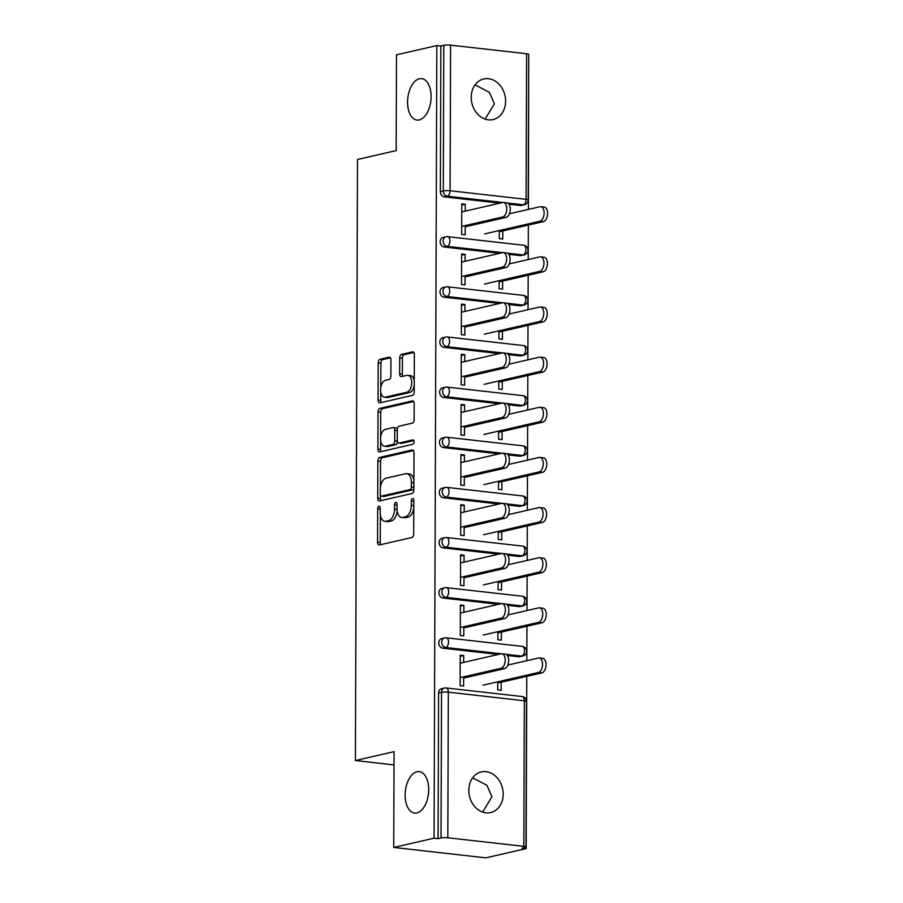 <?xml version="1.0" encoding="UTF-8"?>
<svg xmlns="http://www.w3.org/2000/svg" width="903" height="903" viewBox="0 0 903 903"><rect width="100%" height="100%" fill="white"/><g stroke="black" fill="none" stroke-linecap="round" stroke-linejoin="round"><path stroke-width="1.35" d="M416.994 771.772A20.837 11.626 96.4 0 1 419.263 771.636A20.837 11.626 96.4 0 1 428.643 791.638A20.837 11.626 96.4 0 1 416.847 812.914A20.837 11.626 96.4 0 1 414.579 813.05A20.837 11.626 96.4 0 1 405.199 793.037A20.837 11.626 96.4 0 1 416.994 771.772M472.63 777.878L486.931 785.294L491.954 796.773L482.654 812.079M419.41 78.775A20.837 11.626 96.4 0 1 421.678 78.64A20.837 11.626 96.4 0 1 431.058 98.641A20.837 11.626 96.4 0 1 419.274 119.918A20.837 11.626 96.4 0 1 417.005 120.054A20.837 11.626 96.4 0 1 407.625 100.052A20.837 11.626 96.4 0 1 419.41 78.775M475.046 84.882L489.358 92.309L494.37 103.789L485.08 119.094M378.955 506.222A2.235 1.253 -83.6 0 0 377.691 508.728L377.567 542.24A3.194 1.783 -83.6 0 0 379.012 545.006A3.194 1.783 -83.6 0 0 379.362 544.983L411.892 537.511A3.194 1.783 -83.6 0 0 413.709 533.944L413.834 500.42A2.235 1.253 -83.6 0 0 412.818 498.49A2.235 1.253 -83.6 0 0 412.569 498.501A2.235 1.253 -83.6 0 0 411.305 501.007L411.283 505.341A10.226 5.7 -83.6 0 1 405.47 516.764L402.761 517.385A10.226 5.7 -83.6 0 1 401.643 517.453A10.226 5.7 -83.6 0 1 397.004 508.626L397.027 504.28A2.235 1.253 -83.6 0 0 396.011 502.35A2.235 1.253 -83.6 0 0 395.762 502.361A2.235 1.253 -83.6 0 0 394.498 504.867L394.476 509.202A10.226 5.7 -83.6 0 1 388.662 520.625L385.953 521.245A10.226 5.7 -83.6 0 1 384.836 521.313A10.226 5.7 -83.6 0 1 380.197 512.486L380.219 508.141A2.235 1.253 -83.6 0 0 379.204 506.211A2.235 1.253 -83.6 0 0 378.955 506.222M471.231 97.321A20.837 16.976 77.1 0 0 493.083 119.568A20.837 16.976 77.1 0 0 505.601 101.204A20.837 16.976 77.1 0 0 483.748 78.956A20.837 16.976 77.1 0 0 471.231 97.321M468.804 790.317A20.837 16.976 77.1 0 0 490.656 812.565A20.837 16.976 77.1 0 0 503.185 794.2A20.837 16.976 77.1 0 0 481.333 771.941A20.837 16.976 77.1 0 0 468.804 790.317M390.931 359.958A3.194 1.783 -83.6 0 0 389.486 357.193A3.194 1.783 -83.6 0 0 389.137 357.216L380.016 359.315A3.194 1.783 -83.6 0 0 378.199 362.882L378.064 400.108A3.194 1.783 -83.6 0 0 379.508 402.873A3.194 1.783 -83.6 0 0 379.858 402.851L412.389 395.379A3.194 1.783 -83.6 0 0 414.206 391.812L414.342 354.586A3.194 1.783 -83.6 0 0 412.897 351.82A3.194 1.783 -83.6 0 0 412.547 351.843L401.519 354.371A3.194 1.783 -83.6 0 0 399.702 357.949L399.645 373.876A3.194 1.783 -83.6 0 0 401.09 376.641A3.194 1.783 -83.6 0 0 401.44 376.619L406.914 375.366A8.545 4.763 -83.6 0 1 407.84 375.309A8.545 4.763 -83.6 0 1 411.689 383.515A8.545 4.763 -83.6 0 1 406.847 392.241L385.434 397.162A8.545 4.763 -83.6 0 1 384.509 397.218A8.545 4.763 -83.6 0 1 380.66 389.012A8.545 4.763 -83.6 0 1 385.491 380.276L389.058 379.463A3.194 1.783 -83.6 0 0 390.875 375.885L390.931 359.958M523.819 846.371L524.327 700.762L448.328 692.172L447.82 837.781L523.819 846.371A4.887 0.779 -179.8 0 1 525.941 847.014A4.887 0.779 -179.8 0 1 525.083 847.454L522.137 848.131L526.167 848.594L485.848 857.85L393.731 847.443L394.069 751.657L355.398 760.54L357.498 159.481L396.169 150.598L396.496 54.812L436.826 45.556L434.061 838.187L438.079 838.639L441.025 837.961L441.533 692.353L438.587 693.03L438.079 838.639M393.731 847.443L434.061 838.187M379.666 457.437A3.194 1.783 -83.6 0 0 377.849 461.004L377.725 498.23A3.194 1.783 -83.6 0 0 379.17 500.996A3.194 1.783 -83.6 0 0 379.52 500.973L412.05 493.501A3.194 1.783 -83.6 0 0 413.867 489.934L414.003 452.708A3.194 1.783 -83.6 0 0 412.547 449.942A3.194 1.783 -83.6 0 0 412.197 449.965L379.666 457.437L382.353 457.742A3.194 1.783 -83.6 0 0 380.535 461.309L380.445 487.225M377.894 449.175L378.018 411.949A3.194 1.783 -83.6 0 1 379.847 408.37L412.378 400.898A3.194 1.783 -83.6 0 1 412.716 400.887A3.194 1.783 -83.6 0 1 414.172 403.641L414.116 419.579A3.194 1.783 -83.6 0 1 412.299 423.146L399.103 426.171A3.194 1.783 -83.6 0 0 397.286 429.749L397.252 440.314A3.194 1.783 -83.6 0 0 398.697 443.08A3.194 1.783 -83.6 0 0 399.047 443.057L412.773 439.896A2.235 1.253 -83.6 0 1 413.021 439.885A2.235 1.253 -83.6 0 1 414.025 442.03A2.235 1.253 -83.6 0 1 412.761 444.321L379.689 451.918A3.194 1.783 -83.6 0 1 379.339 451.929A3.194 1.783 -83.6 0 1 377.894 449.175L380.581 449.48L380.614 440.269M355.398 760.54L394.024 764.909M447.82 837.781A4.887 0.779 -179.8 0 0 441.025 837.961M436.826 45.556L440.856 46.008L443.802 45.331A4.887 0.779 0.2 0 1 450.586 45.15L526.584 53.74A4.887 0.779 0.2 0 1 528.706 54.383L528.199 199.992A4.887 0.779 0.2 0 0 526.077 199.337L526.584 53.74M528.706 55.93L528.402 209.406M528.345 225.073L528.221 259.556M528.176 275.212L528.052 309.695M527.995 325.351L527.871 359.834M527.826 375.501L527.702 409.973M527.645 425.64L527.521 460.124M527.476 475.779L527.352 510.263M527.296 525.918L527.171 560.402M527.126 576.069L527.002 610.552M526.946 626.208L526.821 660.691M526.776 676.347L526.167 848.594M501.233 682.216L501.199 690.298L497.711 689.903L497.734 681.821M463.634 676.866L463.6 686.054L460.112 685.659L460.214 655.126L463.713 655.522L460.214 656.323M463.679 662.396L463.713 655.522M444.174 247.027A4.887 3.973 -102.9 0 1 440.167 241.756A4.887 3.973 -102.9 0 1 443.102 237.444L446.048 236.767A4.887 3.973 -102.9 0 0 443.113 241.078A4.887 3.973 77.1 0 0 447.12 246.35L444.174 247.027L499.731 253.303M520.184 255.617L523.13 254.939A4.887 3.973 -102.9 0 0 524.237 254.872L521.291 255.549A4.887 3.973 -102.9 0 1 520.184 255.617L508.795 254.33M520.354 205.478L523.3 204.8A4.887 3.973 -102.9 0 0 524.406 204.733L521.46 205.41A4.887 3.973 -102.9 0 1 520.354 205.478L508.976 204.191M499.912 203.164L444.355 196.888A4.887 3.973 -102.9 0 1 440.348 191.617L443.294 190.939L443.802 45.331M440.856 46.008L440.348 191.617M438.587 693.03A4.887 3.973 -102.9 0 1 441.533 688.729L444.468 688.052A4.887 3.973 -102.9 0 0 441.533 692.353A4.887 0.779 -179.8 0 1 448.328 692.172A4.887 2.72 -83.6 0 0 446.116 687.962A4.887 4.887 0 0 0 444.468 688.052M499.133 280.686L499.111 288.768L502.599 289.163L502.632 281.081M465.034 275.731L465 284.919L461.512 284.524L461.614 253.98L465.113 254.375L461.614 255.177M465.09 261.26L465.113 254.375M443.824 347.316A4.887 3.973 -102.9 0 1 439.817 342.034A4.887 3.973 -102.9 0 1 442.752 337.733L445.698 337.056A4.887 3.973 -102.9 0 0 442.763 341.357A4.887 3.973 77.1 0 0 446.771 346.639L443.824 347.316L499.382 353.592M519.835 355.895L522.781 355.218A4.887 3.973 -102.9 0 0 523.887 355.161L520.941 355.838A4.887 3.973 -102.9 0 1 519.835 355.895L508.445 354.608M498.783 380.964L498.761 389.046L502.249 389.441L502.282 381.359M464.684 376.009L464.65 385.197L461.162 384.802L461.264 354.269L464.763 354.665L461.264 355.466M464.74 361.55L464.763 354.665M443.475 447.595A4.887 3.973 -102.9 0 1 439.468 442.323A4.887 3.973 -102.9 0 1 442.402 438.023L445.348 437.345A4.887 3.973 -102.9 0 0 442.414 441.646A4.887 3.973 77.1 0 0 446.421 446.917L443.475 447.595L499.032 453.87M519.485 456.184L522.431 455.507A4.887 3.973 -102.9 0 0 523.537 455.451L520.591 456.128A4.887 3.973 -102.9 0 1 519.485 456.184L508.096 454.898M498.433 481.254L498.411 489.336L501.899 489.731L501.933 481.649M464.334 476.299L464.3 485.487L460.812 485.092L460.914 454.548L464.413 454.943L460.914 455.755M464.39 461.828L464.413 454.943M443.125 547.884A4.887 3.973 -102.9 0 1 439.118 542.601A4.887 3.973 -102.9 0 1 442.052 538.301L444.998 537.624A4.887 3.973 -102.9 0 0 442.064 541.935A4.887 3.973 77.1 0 0 446.071 547.207L443.125 547.884L498.682 554.16M519.135 556.474L522.081 555.796A4.887 3.973 -102.9 0 0 523.187 555.729L520.241 556.406A4.887 3.973 -102.9 0 1 519.135 556.474L507.746 555.187M498.084 581.543L498.061 589.614L501.549 590.009L501.583 581.927M463.984 576.577L463.95 585.765L460.462 585.37L460.564 554.837L464.063 555.232L460.564 556.034M464.029 562.117L464.063 555.232M442.775 648.173A4.887 3.973 -102.9 0 1 438.768 642.891A4.887 3.973 -102.9 0 1 441.702 638.59L444.648 637.913A4.887 3.973 -102.9 0 0 441.714 642.214A4.887 3.973 77.1 0 0 445.721 647.496L442.775 648.173L498.332 654.438M518.785 656.752L521.731 656.075A4.887 3.973 -102.9 0 0 522.837 656.018L519.891 656.695A4.887 3.973 -102.9 0 1 518.785 656.752L507.396 655.465M463.815 626.727L463.781 635.904L460.282 635.52L460.395 604.976L463.882 605.371L460.383 606.173M463.86 612.257L463.882 605.371M497.914 631.682L497.88 639.764L501.379 640.159L501.402 632.077M442.955 598.023A4.887 3.973 -102.9 0 1 438.937 592.752A4.887 3.973 -102.9 0 1 441.883 588.44L444.829 587.763A4.887 3.973 -102.9 0 0 441.883 592.075A4.887 3.973 77.1 0 0 445.901 597.346L442.955 598.023L498.512 604.299M518.954 606.613L521.9 605.936A4.887 3.973 -102.9 0 0 523.006 605.868L520.06 606.545A4.887 3.973 -102.9 0 1 518.954 606.613L507.576 605.326M464.165 526.438L464.131 535.626L460.632 535.231L460.744 504.698L464.232 505.093L460.733 505.894M464.21 511.978L464.232 505.093M498.264 531.393L498.23 539.475L501.729 539.87L501.752 531.788M443.305 497.745A4.887 3.973 -102.9 0 1 439.298 492.462A4.887 3.973 -102.9 0 1 442.233 488.162L445.179 487.485A4.887 3.973 -102.9 0 0 442.233 491.785A4.887 3.973 77.1 0 0 446.251 497.068L443.305 497.745L498.862 504.021M519.304 506.323L522.25 505.646A4.887 3.973 -102.9 0 0 523.356 505.59L520.41 506.267A4.887 3.973 -102.9 0 1 519.304 506.323L507.926 505.037M464.514 426.148L464.481 435.336L460.981 434.941L461.094 404.409L464.582 404.804L461.083 405.605M464.56 411.689L464.582 404.804M498.614 431.115L498.58 439.197L502.079 439.592L502.102 431.51M443.655 397.455A4.887 3.973 -102.9 0 1 439.648 392.184A4.887 3.973 -102.9 0 1 442.583 387.872L445.529 387.195A4.887 3.973 -102.9 0 0 442.594 391.507A4.887 3.973 77.1 0 0 446.601 396.778L443.655 397.455L499.212 403.731M519.654 406.045L522.6 405.368A4.887 3.973 -102.9 0 0 523.706 405.3L520.76 405.978A4.887 3.973 -102.9 0 1 519.654 406.045L508.276 404.758M464.864 325.87L464.831 335.058L461.331 334.663L461.444 304.13L464.932 304.525L461.433 305.327M464.91 311.4L464.932 304.525M498.964 330.825L498.93 338.907L502.429 339.302L502.452 331.22M444.005 297.177A4.887 3.973 -102.9 0 1 439.998 291.895A4.887 3.973 -102.9 0 1 442.933 287.594L445.879 286.917A4.887 3.973 -102.9 0 0 442.944 291.217A4.887 3.973 77.1 0 0 446.951 296.5L444.005 297.177L499.562 303.442M520.004 305.756L522.95 305.079A4.887 3.973 -102.9 0 0 524.056 305.022L521.11 305.699A4.887 3.973 -102.9 0 1 520.004 305.756L508.626 304.469M465.214 225.581L465.18 234.769L461.681 234.374L461.794 203.841L465.282 204.236L461.794 205.037M465.259 211.121L465.282 204.236M499.314 230.547L499.28 238.629L502.779 239.013L502.802 230.931M384.836 521.313L387.522 521.618A10.226 5.7 -83.6 0 0 388.629 521.55L385.953 521.245M397.128 510.658A10.226 5.7 -83.6 0 1 391.349 520.929L388.629 521.55M401.643 517.453L404.33 517.758A10.226 5.7 -83.6 0 0 405.447 517.69L402.761 517.385M413.8 508.028A10.226 5.7 -83.6 0 1 408.156 517.069L405.447 517.69M380.355 514.789L380.253 542.545A3.194 1.783 -83.6 0 0 380.773 544.656M413.472 450.586L382.353 457.742M380.423 495.216L380.411 498.535A3.194 1.783 -83.6 0 0 380.931 500.646M380.265 494.178A2.235 1.253 -83.6 0 0 381.28 496.119A2.235 1.253 -83.6 0 0 381.517 496.097L410.075 489.539A2.235 1.253 -83.6 0 0 411.35 487.044L411.362 482.473A10.226 5.7 -83.6 0 0 406.734 473.635A10.226 5.7 -83.6 0 0 405.616 473.703L386.1 478.184A10.226 5.7 -83.6 0 0 380.276 489.607L380.265 494.178M383.73 496.345A2.235 1.253 -83.6 0 0 383.967 496.413A2.235 1.253 -83.6 0 0 384.204 496.402L381.517 496.097M413.867 488.455A2.235 1.253 -83.6 0 1 412.761 489.844L384.204 496.402M413.901 480.464A10.226 5.7 -83.6 0 0 409.42 473.94L406.734 473.635M380.626 437.447L380.705 412.242L378.018 411.949M413.642 401.53L382.522 408.675A3.194 1.783 -83.6 0 0 380.705 412.242M401.045 443.283A3.194 1.783 -83.6 0 0 401.383 443.384A3.194 1.783 -83.6 0 0 401.733 443.362L413.8 440.585M385.412 429.32A8.545 4.763 -83.6 0 0 380.569 438.045A8.545 4.763 -83.6 0 0 384.418 446.251A8.545 4.763 -83.6 0 0 385.355 446.195L392.895 444.468A3.194 1.783 -83.6 0 0 394.713 440.901L394.758 430.325A3.194 1.783 -83.6 0 0 393.302 427.57A3.194 1.783 -83.6 0 0 392.952 427.582L385.412 429.32M384.418 446.251L387.105 446.556A8.545 4.763 -83.6 0 0 388.042 446.5L385.355 446.195M397.388 441.533A3.194 1.783 -83.6 0 1 395.582 444.773L388.042 446.5M397.297 429.41A3.194 1.783 -83.6 0 0 395.988 427.864L393.302 427.57M380.581 449.48A3.194 1.783 -83.6 0 0 381.1 451.59M384.509 397.218L387.184 397.523A8.545 4.763 -83.6 0 0 388.121 397.467L385.434 397.162M414.229 385.175A8.545 4.763 -83.6 0 1 409.533 392.545L388.121 397.467M414.251 380.885A8.545 4.763 -83.6 0 0 410.526 375.614L407.84 375.309M413.811 352.475L404.205 354.676A3.194 1.783 -83.6 0 0 402.388 358.243L402.332 374.181A3.194 1.783 -83.6 0 0 402.851 376.291M380.784 391.936L380.75 400.413A3.194 1.783 -83.6 0 0 381.269 402.524M390.412 357.848L382.703 359.62A3.194 1.783 -83.6 0 0 380.885 363.187L380.795 387.647M539.238 657.971L542.726 658.366A7.326 4.086 96.4 0 1 546.022 665.398A7.326 4.086 96.4 0 1 541.879 672.882L538.38 672.487A7.326 4.086 -83.6 0 0 542.534 665.003A7.326 4.086 -83.6 0 0 539.238 657.971A7.326 4.086 -83.6 0 0 538.436 658.027L507.858 665.048M483.06 685.196L538.38 672.487M497.734 683.018L541.879 672.882M501.899 653.761L505.398 654.156A7.326 4.086 96.4 0 1 508.694 661.188A7.326 4.086 96.4 0 1 504.551 668.66L501.052 668.265A7.326 4.086 -83.6 0 0 505.206 660.793A7.326 4.086 -83.6 0 0 501.899 653.761A7.326 4.086 -83.6 0 0 501.109 653.806L460.191 663.208M504.551 668.66L463.634 678.063M501.052 668.265L460.135 677.668M539.407 607.832L542.895 608.227A7.326 4.086 96.4 0 1 546.202 615.259A7.326 4.086 96.4 0 1 542.048 622.743L538.56 622.348A7.326 4.086 -83.6 0 0 542.703 614.864A7.326 4.086 -83.6 0 0 539.407 607.832A7.326 4.086 -83.6 0 0 538.606 607.877L508.028 614.898M483.229 635.046L538.56 622.348M497.903 632.879L542.048 622.743M539.588 557.693L543.075 558.088A7.326 4.086 96.4 0 1 546.371 565.12A7.326 4.086 96.4 0 1 542.229 572.592L538.73 572.197A7.326 4.086 -83.6 0 0 542.884 564.725A7.326 4.086 -83.6 0 0 539.588 557.693A7.326 4.086 -83.6 0 0 538.786 557.738L508.208 564.759M483.41 584.907L538.73 572.197M498.084 582.74L542.229 572.592M539.757 507.542L543.245 507.937A7.326 4.086 96.4 0 1 546.552 514.97A7.326 4.086 96.4 0 1 542.398 522.453L538.91 522.058A7.326 4.086 -83.6 0 0 543.053 514.575A7.326 4.086 -83.6 0 0 539.757 507.542A7.326 4.086 -83.6 0 0 538.956 507.599L508.378 514.62M483.579 534.768L538.91 522.058M498.253 532.589L542.398 522.453M539.938 457.403L543.425 457.798A7.326 4.086 96.4 0 1 546.721 464.831A7.326 4.086 96.4 0 1 542.579 472.314L539.08 471.919A7.326 4.086 -83.6 0 0 543.234 464.435A7.326 4.086 -83.6 0 0 539.938 457.403A7.326 4.086 -83.6 0 0 539.136 457.449L508.558 464.481M483.76 484.629L539.08 471.919M498.433 482.45L542.579 472.314M540.107 407.264L543.595 407.659A7.326 4.086 96.4 0 1 546.902 414.691A7.326 4.086 96.4 0 1 542.748 422.175L539.26 421.78A7.326 4.086 -83.6 0 0 543.403 414.296A7.326 4.086 -83.6 0 0 540.107 407.264A7.326 4.086 -83.6 0 0 539.305 407.309L508.728 414.33M483.929 434.478L539.26 421.78M498.603 432.311L542.748 422.175M502.079 603.61L505.567 604.005A7.326 4.086 96.4 0 1 508.863 611.038A7.326 4.086 96.4 0 1 504.721 618.521L501.233 618.126A7.326 4.086 -83.6 0 0 505.375 610.642A7.326 4.086 -83.6 0 0 502.079 603.61A7.326 4.086 -83.6 0 0 501.278 603.667L460.361 613.058M504.721 618.521L463.803 627.924M501.233 618.126L460.316 627.529M502.249 553.471L505.748 553.866A7.326 4.086 96.4 0 1 509.044 560.898A7.326 4.086 96.4 0 1 504.901 568.382L501.402 567.987A7.326 4.086 -83.6 0 0 505.556 560.503A7.326 4.086 -83.6 0 0 502.249 553.471A7.326 4.086 -83.6 0 0 501.458 553.516L460.541 562.919M504.901 568.382L463.984 577.773M501.402 567.987L460.485 577.378M502.429 503.332L505.917 503.727A7.326 4.086 96.4 0 1 509.213 510.759A7.326 4.086 96.4 0 1 505.07 518.243L501.583 517.848A7.326 4.086 -83.6 0 0 505.725 510.364A7.326 4.086 -83.6 0 0 502.429 503.332A7.326 4.086 -83.6 0 0 501.628 503.377L460.711 512.78M505.07 518.243L464.153 527.634M501.583 517.848L460.665 527.239M502.599 453.193L506.098 453.588A7.326 4.086 96.4 0 1 509.394 460.62A7.326 4.086 96.4 0 1 505.251 468.093L501.752 467.698A7.326 4.086 -83.6 0 0 505.906 460.225A7.326 4.086 -83.6 0 0 502.599 453.193A7.326 4.086 -83.6 0 0 501.808 453.238L460.891 462.629M505.251 468.093L464.334 477.495M501.752 467.698L460.835 477.1M502.779 403.043L506.267 403.438A7.326 4.086 96.4 0 1 509.563 410.47A7.326 4.086 96.4 0 1 505.42 417.954L501.933 417.558A7.326 4.086 -83.6 0 0 506.075 410.075A7.326 4.086 -83.6 0 0 502.779 403.043A7.326 4.086 -83.6 0 0 501.978 403.099L461.061 412.49M505.42 417.954L464.503 427.356M501.933 417.558L461.015 426.961M540.287 357.125L543.775 357.52A7.326 4.086 96.4 0 1 547.071 364.552A7.326 4.086 96.4 0 1 542.929 372.025L539.43 371.63A7.326 4.086 -83.6 0 0 543.583 364.157A7.326 4.086 -83.6 0 0 540.287 357.125A7.326 4.086 -83.6 0 0 539.486 357.17L508.908 364.191M484.11 384.339L539.43 371.63M498.783 382.161L542.929 372.025M502.948 352.904L506.448 353.299A7.326 4.086 96.4 0 1 509.743 360.331A7.326 4.086 96.4 0 1 505.601 367.814L502.102 367.419A7.326 4.086 -83.6 0 0 506.256 359.936A7.326 4.086 -83.6 0 0 502.948 352.904A7.326 4.086 -83.6 0 0 502.158 352.949L461.241 362.351M505.601 367.814L464.684 377.206M502.102 367.419L461.185 376.811M540.457 306.975L543.945 307.37A7.326 4.086 96.4 0 1 547.252 314.402A7.326 4.086 96.4 0 1 543.098 321.886L539.61 321.491A7.326 4.086 -83.6 0 0 543.753 314.007A7.326 4.086 -83.6 0 0 540.457 306.975A7.326 4.086 -83.6 0 0 539.655 307.031L509.078 314.052M484.279 334.2L539.61 321.491M498.953 332.022L543.098 321.886M503.129 302.765L506.617 303.16A7.326 4.086 96.4 0 1 509.924 310.192A7.326 4.086 96.4 0 1 505.77 317.664L502.282 317.269A7.326 4.086 -83.6 0 0 506.425 309.797A7.326 4.086 -83.6 0 0 503.129 302.765A7.326 4.086 -83.6 0 0 502.328 302.81L461.41 312.212M505.77 317.664L464.853 327.067M502.282 317.269L461.365 326.672M540.637 256.836L544.125 257.231A7.326 4.086 96.4 0 1 547.421 264.263A7.326 4.086 96.4 0 1 543.279 271.747L539.78 271.351A7.326 4.086 -83.6 0 0 543.933 263.868A7.326 4.086 -83.6 0 0 540.637 256.836A7.326 4.086 -83.6 0 0 539.836 256.881L509.258 263.902M484.459 284.061L539.78 271.351M499.133 281.883L543.279 271.747M503.298 252.626L506.797 253.009A7.326 4.086 96.4 0 1 510.093 260.041A7.326 4.086 96.4 0 1 505.951 267.525L502.452 267.13A7.326 4.086 -83.6 0 0 506.606 259.658A7.326 4.086 -83.6 0 0 503.298 252.626A7.326 4.086 -83.6 0 0 502.508 252.671L461.591 262.062M505.951 267.525L465.034 276.928M502.452 267.13L461.535 276.532M540.807 206.697L544.295 207.092A7.326 4.086 96.4 0 1 547.602 214.124A7.326 4.086 96.4 0 1 543.448 221.596L539.96 221.201A7.326 4.086 -83.6 0 0 544.103 213.729A7.326 4.086 -83.6 0 0 540.807 206.697A7.326 4.086 -83.6 0 0 540.005 206.742L509.427 213.763M484.629 233.911L539.96 221.201M499.303 231.744L543.448 221.596M503.479 202.475L506.967 202.87A7.326 4.086 96.4 0 1 510.274 209.902A7.326 4.086 96.4 0 1 506.12 217.386L502.632 216.991A7.326 4.086 -83.6 0 0 506.775 209.507A7.326 4.086 -83.6 0 0 503.479 202.475A7.326 4.086 -83.6 0 0 502.678 202.52L461.76 211.923M506.12 217.386L465.203 226.777M502.632 216.991L461.715 226.382M380.208 509.01L377.691 508.728M413.822 501.289L411.305 501.007M397.015 505.149L394.498 504.867M525.941 847.014L526.449 701.417A4.887 0.779 -179.8 0 0 524.327 700.762A4.887 2.72 -83.6 0 0 522.115 696.54L446.116 687.962M450.586 45.15L450.078 190.759L526.077 199.337A4.887 2.72 96.4 0 1 523.3 204.8L507.554 203.017M502.881 202.486L447.301 196.211A4.887 3.973 77.1 0 1 443.294 190.939A4.887 0.779 0.2 0 1 450.078 190.759A4.887 2.72 96.4 0 1 447.301 196.211L444.355 196.888M522.837 656.018A4.887 4.887 0 0 0 522.295 646.401A4.887 2.72 -83.6 0 1 524.508 650.623A4.887 2.72 96.4 0 1 521.731 656.075L505.985 654.303M501.3 653.772L445.721 647.496A4.887 2.72 96.4 0 0 448.509 642.033A4.887 2.72 -83.6 0 0 446.285 637.811A4.887 4.887 0 0 0 444.648 637.913M523.006 605.868A4.887 4.887 0 0 0 522.465 596.262A4.887 2.72 -83.6 0 1 524.677 600.484A4.887 2.72 96.4 0 1 521.9 605.936L506.154 604.152M501.481 603.622L445.901 597.346A4.887 2.72 96.4 0 0 448.678 591.894A4.887 2.72 -83.6 0 0 446.466 587.672A4.887 4.887 0 0 0 444.829 587.763M523.187 555.729A4.887 4.887 0 0 0 522.645 546.112A4.887 2.72 -83.6 0 1 524.857 550.333A4.887 2.72 96.4 0 1 522.081 555.796L506.335 554.013M501.65 553.483L446.071 547.207A4.887 2.72 96.4 0 0 448.859 541.755A4.887 2.72 -83.6 0 0 446.635 537.533A4.887 4.887 0 0 0 444.998 537.624M523.356 505.59A4.887 4.887 0 0 0 522.814 495.973A4.887 2.72 -83.6 0 1 525.027 500.194A4.887 2.72 96.4 0 1 522.25 505.646L506.504 503.874M501.831 503.343L446.251 497.068A4.887 2.72 96.4 0 0 449.028 491.604A4.887 2.72 -83.6 0 0 446.816 487.394A4.887 4.887 0 0 0 445.179 487.485M523.537 455.451A4.887 4.887 0 0 0 522.995 445.834A4.887 2.72 -83.6 0 1 525.207 450.055A4.887 2.72 96.4 0 1 522.431 455.507L506.685 453.724M502 453.204L446.421 446.917A4.887 2.72 96.4 0 0 449.209 441.465A4.887 2.72 -83.6 0 0 446.985 437.244A4.887 4.887 0 0 0 445.348 437.345M523.706 405.3A4.887 4.887 0 0 0 523.164 395.695A4.887 2.72 -83.6 0 1 525.377 399.905A4.887 2.72 96.4 0 1 522.6 405.368L506.854 403.585M502.181 403.054L446.601 396.778A4.887 2.72 96.4 0 0 449.378 391.326A4.887 2.72 -83.6 0 0 447.166 387.105A4.887 4.887 0 0 0 445.529 387.195M523.887 355.161A4.887 4.887 0 0 0 523.345 345.544A4.887 2.72 -83.6 0 1 525.557 349.766A4.887 2.72 96.4 0 1 522.781 355.218L507.034 353.445M502.35 352.915L446.771 346.639A4.887 2.72 96.4 0 0 449.559 341.187A4.887 2.72 -83.6 0 0 447.335 336.966A4.887 4.887 0 0 0 445.698 337.056M524.056 305.022A4.887 4.887 0 0 0 523.514 295.405A4.887 2.72 -83.6 0 1 525.727 299.627A4.887 2.72 96.4 0 1 522.95 305.079L507.204 303.306M502.531 302.776L446.951 296.5A4.887 2.72 96.4 0 0 449.728 291.037A4.887 2.72 -83.6 0 0 447.516 286.815A4.887 4.887 0 0 0 445.879 286.917M524.237 254.872A4.887 4.887 0 0 0 523.695 245.266A4.887 2.72 -83.6 0 1 525.907 249.488A4.887 2.72 96.4 0 1 523.13 254.939L507.384 253.156M502.7 252.626L447.12 246.35A4.887 2.72 96.4 0 0 449.908 240.898A4.887 2.72 -83.6 0 0 447.685 236.676A4.887 4.887 0 0 0 446.048 236.767M391.349 520.929L388.662 520.625M397.027 509.495L394.476 509.202M408.156 517.069L405.47 516.764M413.811 505.624L411.283 505.341M380.253 542.545L377.567 542.24M412.885 450.044L412.197 449.965M380.411 498.535L377.725 498.23M380.535 461.309L377.849 461.004M412.761 489.844L410.075 489.539M413.879 487.327L411.35 487.044M413.89 482.755L411.362 482.473M382.522 408.675L379.847 408.37M413.055 400.977L412.378 400.898M401.733 443.362L399.047 443.057M395.582 444.773L392.895 444.468M397.32 441.195L394.713 440.901M397.286 430.607L394.758 430.325M409.533 392.545L406.847 392.241M402.332 374.181L399.645 373.876M402.388 358.243L399.702 357.949M404.205 354.676L401.519 354.371M413.224 351.922L412.547 351.843M380.75 400.413L378.064 400.108M380.885 363.187L378.199 362.882M382.703 359.62L380.016 359.315M389.825 357.295L389.137 357.216M526.449 701.417A4.887 4.887 0 0 0 522.115 696.54M522.295 646.401L446.285 637.811M522.465 596.262L446.466 587.672M522.645 546.112L446.635 537.533M522.814 495.973L446.816 487.394M522.995 445.834L446.985 437.244M523.164 395.695L447.166 387.105M523.345 345.544L447.335 336.966M523.514 295.405L447.516 286.815M523.695 245.266L447.685 236.676M524.406 204.733A4.887 4.887 0 0 0 528.199 199.992M383.967 496.413L381.28 496.119M401.383 443.384L398.697 443.08"/></g></svg>
